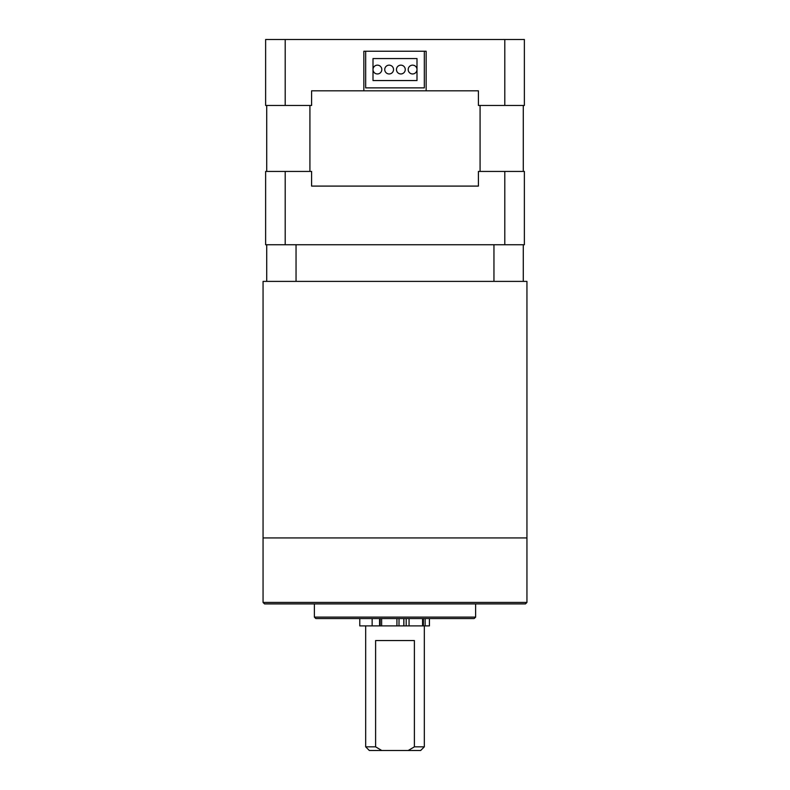 <?xml version="1.0" encoding="UTF-8"?>
<svg xmlns="http://www.w3.org/2000/svg" width="790" height="790" viewBox="0 0 790 790"><rect width="100%" height="100%" fill="white"/><g stroke="black" fill="none" stroke-linecap="round" stroke-linejoin="round"><path stroke-width="1.19" d="M363.844 90.811L426.156 90.811L426.156 51.232L363.844 51.232L363.844 90.811L311.596 90.811L311.596 105.465L285.2 105.465L285.2 39.5L265.628 39.5L265.628 105.465L285.2 105.465M309.917 171.44L309.917 105.465M266.724 105.465L266.724 171.44M523.276 171.44L523.276 105.465M480.083 105.465L480.083 171.44M478.404 186.094L311.596 186.094L478.404 186.094L478.404 171.44L504.8 171.44L504.8 244.742L285.2 244.742L285.2 171.44L311.596 171.44L311.596 186.094M285.2 171.44L265.628 171.44L265.628 244.742L285.2 244.742M504.8 244.742L524.372 244.742L524.372 171.44L504.8 171.44M504.8 39.5L504.8 105.465L524.372 105.465L524.372 39.5L285.2 39.5M504.8 105.465L478.404 105.465L478.404 90.811L426.156 90.811M389.134 65.155A4.394 4.394 0 0 1 393.538 69.55A4.394 4.394 0 0 1 389.134 73.954A4.394 4.394 0 0 1 384.74 69.55A4.394 4.394 0 0 1 389.134 65.155M412.587 65.155A4.394 4.394 0 0 1 416.992 69.55A4.394 4.394 0 0 1 412.587 73.954A4.394 4.394 0 0 1 408.193 69.55A4.394 4.394 0 0 1 412.587 65.155M377.413 65.155A4.394 4.394 0 0 1 381.807 69.55A4.394 4.394 0 0 1 377.413 73.954A4.394 4.394 0 0 1 373.008 69.55A4.394 4.394 0 0 1 377.413 65.155M400.866 65.155A4.394 4.394 0 0 1 405.26 69.55A4.394 4.394 0 0 1 400.866 73.954A4.394 4.394 0 0 1 396.462 69.55A4.394 4.394 0 0 1 400.866 65.155M416.992 80.55L373.008 80.55L373.008 58.559L416.992 58.559L416.992 80.55M365.681 51.232L365.681 87.878L424.319 87.878L424.319 51.232L365.681 51.232M523.276 244.742L523.276 281.388L266.724 281.388L266.724 244.742M296.043 244.742L296.043 281.388L493.957 281.388L493.957 244.742M523.276 281.388L526.94 281.388L526.94 602.434L525.469 603.906L264.531 603.906L263.06 602.434L263.06 537.931L526.94 537.931L263.06 537.931L263.06 281.388L266.724 281.388M314.371 617.099L475.629 617.099L474.158 618.56L315.842 618.56L314.371 617.099L314.371 603.906M475.629 617.099L475.629 603.906M263.06 602.434L526.94 602.434M424.319 746.836L420.655 750.5L408.213 750.5L414.394 746.836L424.319 746.836L424.319 625.887M365.681 746.836L375.606 746.836L381.787 750.5L369.345 750.5L365.681 746.836L365.681 625.887M429.414 618.56L429.414 625.887L359.776 625.887L359.776 618.56M375.606 746.836L375.606 640.552L414.394 640.552L414.394 746.836M381.787 750.5L408.213 750.5M398.99 625.887L399.029 618.56M423.371 625.887L423.401 618.56M406.188 618.56L406.188 625.887L403.878 625.887L403.878 618.56M425.139 618.56L425.139 625.887M422.581 625.887L422.581 618.56M409.062 618.56L409.062 625.887M396.926 625.887L396.926 618.56M381.629 618.56L381.629 625.887M380.138 625.887L380.138 618.56M379.575 618.56L379.575 625.887M372.139 625.887L372.139 618.56M403.838 625.887L403.838 618.56"/></g></svg>
